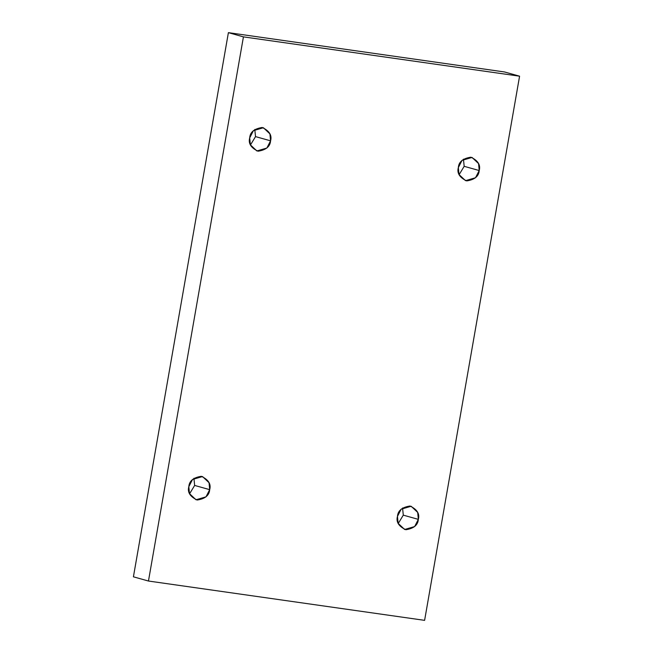 <?xml version="1.0" encoding="UTF-8"?>
<svg xmlns="http://www.w3.org/2000/svg" width="653" height="653" viewBox="0 0 653 653"><rect width="100%" height="100%" fill="white"/><g stroke="black" fill="none" stroke-linecap="round" stroke-linejoin="round"><path stroke-width="0.98" d="M464.177 166.319L459.083 174.718L464.177 166.319L463.442 159.169L464.177 166.319L479.212 170.539L464.177 166.319M458.349 167.568L458.994 174.498L465.524 180.661L475.506 177.747L479.212 170.539C478.829 176.228 474.666 179.689 466.715 180.914C459.565 177.534 456.782 173.086 458.349 167.568C458.733 161.879 462.904 158.418 470.854 157.193C477.996 160.565 480.788 165.013 479.212 170.539L478.567 163.601L472.037 157.438L462.055 160.352L458.349 167.568M403.293 515.144L398.208 523.543L403.293 515.144L402.566 507.993L403.293 515.144L418.336 519.364L403.293 515.144M397.473 516.392L398.118 523.322L404.648 529.485L414.631 526.571L418.336 519.364C417.953 525.053 413.782 528.506 405.831 529.73C398.689 526.359 395.898 521.91 397.473 516.392C397.857 510.695 402.028 507.242 409.97 506.018C417.12 509.389 419.903 513.838 418.336 519.364L417.691 512.425L411.161 506.263L401.179 509.177L397.473 516.392M194.651 485.432L189.558 493.831L194.651 485.432L193.917 478.282L194.651 485.432L209.686 489.652L194.651 485.432M188.823 486.681L189.468 493.611L196.006 499.774L205.989 496.86L209.686 489.652C209.303 495.341 205.14 498.802 197.19 500.027C190.039 496.647 187.256 492.199 188.823 486.681C189.215 480.983 193.378 477.531 201.328 476.306C208.47 479.677 211.262 484.126 209.686 489.652L209.042 482.714L202.512 476.551L192.529 479.465L188.823 486.681M255.527 136.608L250.434 145.007L255.527 136.608L254.792 129.457L255.527 136.608L270.571 140.828L255.527 136.608M249.707 137.856L250.352 144.795L256.882 150.957L266.865 148.035L270.571 140.828C270.187 146.517 266.016 149.978 258.066 151.202C250.923 147.831 248.132 143.382 249.707 137.856C250.091 132.167 254.254 128.706 262.204 127.482C269.354 130.861 272.138 135.31 270.571 140.828L269.926 133.898L263.396 127.735L253.413 130.649L249.707 137.856M148.46 581.031L243.43 36.87L228.395 32.65L133.416 576.811L148.46 581.031L133.416 576.811L228.395 32.65L243.43 36.87L519.584 76.189L504.54 71.969L228.395 32.65L504.54 71.969L519.584 76.189L424.605 620.35L148.46 581.031L424.605 620.35L519.584 76.189L243.43 36.87L148.46 581.031"/></g></svg>
